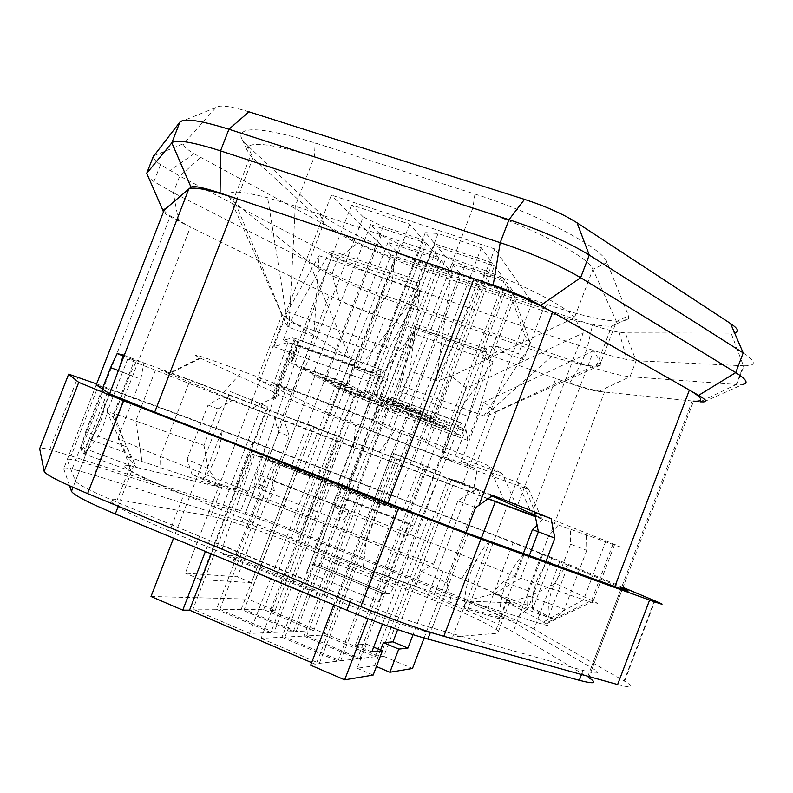 <?xml version="1.0" encoding="UTF-8"?>
<svg xmlns="http://www.w3.org/2000/svg" width="793" height="793" viewBox="0 0 793 793"><rect width="100%" height="100%" fill="white"/><g stroke="black" fill="none" stroke-linecap="round" stroke-linejoin="round"><path stroke-width="0.59" stroke-dasharray="3.96 2.97" d="M272.197 480.786L274.378 490.768L267.697 502.465L306.564 516.848L461.685 578.811C476.702 584.837 487.061 589.368 492.76 592.421L503.614 581.695L514.588 576.461L473.302 559.352L319.966 498.856L272.197 480.786L289.346 436.259L284.33 420.934L222.218 396.728L232.27 400.475L218.055 408.881L203.96 445.359L135.781 421.004L113.875 413.51L107.114 412.043L113.28 417.505L136.416 467.384L127.842 457.68L130.875 457.819L219.512 487.09L220.176 486.605L208.162 468.534L203.96 445.359M267.697 502.465L245.166 492.453L192.114 474.63L221.772 487.626L210.74 516.233C226.828 519.019 274.229 535.325 313.562 551.353L324.129 523.866C284.707 508.075 237.523 491.293 221.772 487.626M415.76 586.404C401.099 581.824 383.604 575.45 363.283 567.273L161.177 485.375C143.196 478.02 133.204 473.302 131.202 471.22L124.56 452.288L117.929 438.103C124.511 441.661 138.686 447.807 160.473 456.54L366.406 538.715C390.771 548.399 413.212 556.835 433.721 564.011L421.351 571.366L415.76 586.404L451.762 602.878L512.05 621.246L466.353 601.054L452.654 636.987L497.756 633.21L509.344 602.779L508.581 602.749L554.436 619.64L527.642 605.297L492.76 592.421M509.344 602.779C511.416 602.829 510.791 601.867 507.47 599.865C496.696 593.779 475.245 584.282 443.099 571.386L432.324 599.587L313.562 551.353M210.74 516.233L120.417 500.076L133.363 466.661L130.369 465.997C111.535 461.873 133.928 474.392 183.837 494.554L169.692 531.151L324.307 595.226L338.829 557.37C394.508 580.04 457.502 601.421 466.353 601.054M133.363 466.661L80.856 447.054L84.851 454.211L131.202 471.22M494.039 593.719L520.694 578.266L583.579 599.726C598.279 604.682 601.54 605.158 593.382 601.163L555.596 583.499L529.665 596.336L508.7 602.125L508.254 602.739L546.446 623.794C550.055 625.984 548.082 625.925 540.519 623.635L467.86 601.114L467.85 600.38L494.039 593.719L528.029 608.608L545.921 561.593M534.561 512.456L605.911 540.885C620.394 546.684 623.248 548.042 614.486 544.969L535.404 516.719M586.423 535.453L586.751 550.392L570.544 544.176L570.365 529.238M570.544 544.176L555.596 583.499M529.327 555.586L520.694 578.266M508.254 602.739L467.86 601.114M232.27 400.475L133.967 361.727L127.713 358.942L136.495 361.102L123.084 355.908M123.371 354.977L143.89 362.916L140.777 379.173L118.613 370.668L129.784 374.97L136.495 361.102M129.784 374.97L113.28 417.505M136.416 467.384L219.512 487.09M373.156 420.686L387.856 378.856L375.773 383.961L389.452 348.355L419.993 290.337L319.123 255.693L313.83 336.311L292.211 392.436L273.763 383.525L373.156 420.686L388.035 428.299L425.306 442.256L442.167 451.148L502.207 473.649L516.957 506.896L583.261 332.951L466.254 388.213L450.85 375.555C445.279 378.36 440.68 380.095 437.062 380.769L410.011 371.015L388.035 428.299M593.699 350.694L483.859 402.239L461.298 461.248L517.75 482.441L531.647 513.606L593.699 350.694L600.757 362.688L600.777 365.038L596.386 366.168C587.841 366.178 572.873 362.956 551.492 356.473L384.02 298.257C347.74 284.013 322.692 271.88 308.883 261.859L235.412 203.177L229.326 196.704C226.719 190.191 239.496 190.528 267.637 197.735L295.274 206.14L453.289 259.014L485.802 270.78L437.062 380.769L409.981 370.995L419.993 290.337M319.123 255.693L287.314 311.827L273.872 346.66L287.909 342.467L387.856 378.856M273.872 346.66L375.773 383.961M287.909 342.467L273.763 383.525M372.849 431.372L385.933 400.009L389.026 411.24L399.147 384.843L412.866 333.377L493.038 361.658L461.516 407.771L442.92 456.371L452.932 461.486L372.849 431.372L360.349 425.335L330.047 413.946L257.13 379.302L281.951 314.98L351.121 359.14C352.974 363.779 354.828 367.248 356.672 369.558L378.707 377.597L412.866 333.377M384.02 298.257L356.672 369.558L378.707 377.597M378.687 377.577L360.349 425.335M385.933 400.009L465.997 429.519L452.932 461.486M493.038 361.658L478.05 413.599L467.791 440.432L465.997 429.519M467.791 440.432L389.026 411.24M143.89 362.916L190.122 379.916L492.79 495.347M487.953 498.827L284.33 420.934M517.75 482.441L528.267 488.379C529.893 489.311 528.862 489.222 525.174 488.111L537.049 516.877L541.569 518.146L535.097 515.192M537.049 516.877L535.315 516.253M488.151 498.678L473.054 492.949L476.9 470.864L355.601 425.226C325.398 413.877 290.04 399.801 279.612 394.924L200.064 357.97C187.554 351.765 201.69 356.186 242.47 371.233L396.203 428.696C437.468 444.08 482.858 462.468 488.974 466.175L502.207 473.649M200.688 358.267L169.345 373.751L252.481 408.048L473.054 492.949M169.345 373.751L168.453 373.384C147.647 364.82 170.842 372.958 223.13 392.832L242.47 371.233M491.947 495.952L379.203 452.139L223.13 392.832M442.167 451.148L466.254 388.213M485.802 270.78C532.222 288.702 569.78 309.092 574.38 317.844L583.261 332.951M475.572 507.669L457.848 500.869L476.127 489.162M538.368 531.835L548.706 535.81L558.074 525.313M542.739 519.385L537.109 525.343M514.588 576.461L523.36 553.415M527.642 605.297L527.821 590.696L503.614 581.695M527.821 590.696L548.706 535.81M274.19 417.148L278.551 432.116L289.346 436.259M218.055 408.881L208.063 405.045L222.218 396.728M192.114 474.63L187.089 459.306L208.162 468.534M187.089 459.306L208.063 405.045M117.929 438.103L140.777 379.173M84.851 454.211L91.661 440.115L124.56 452.288M91.661 440.115L109.642 393.804M421.351 571.366L446.905 582.736L451.762 602.878M466.026 532.678L446.905 582.736M457.848 500.869L433.721 564.011M529.665 596.336L564.408 609.222L554.436 619.64M508.581 602.749L508.7 602.125M586.751 550.392L564.408 609.222M274.378 490.768L258.577 483.938L245.166 492.453M278.551 432.116L258.577 483.938M512.05 621.246L528.029 608.608M467.85 600.38L467.404 601.104M220.176 486.605L220.196 487.249M126.563 446.786L85.733 431.64L80.856 447.054M135.504 467.166L136.099 466.571M102.317 388.937L85.733 431.64M163.388 212.018L163.834 212.465C166.213 214.586 171.159 217.5 178.643 221.207L329.264 295.402C345.5 303.293 364.007 310.925 384.764 318.3L569.523 383.287C582.885 387.936 592.599 390.642 598.675 391.415L693.558 401.139L588.753 677.619L513.2 631.942C504.308 626.767 488.994 619.749 467.236 610.878L298.604 542.491C278.105 534.234 259.242 527.345 242.014 521.824L94.208 475.136L72.143 468.941L170.386 215.904L190.439 227.016L94.208 475.136M164.171 209.996C164.389 211.305 166.461 213.267 170.386 215.904M587.643 676.935L692.239 401.02L700.09 401.833L736.31 384.496L742.872 384.397L703.778 401.892M169.692 531.151C119.902 510.603 98.064 496.626 117.354 499.59L120.417 500.076M452.654 636.987C443.257 638.752 379.827 618.391 324.307 595.226M432.324 599.587C464.411 612.692 485.693 622.664 496.19 629.483C499.412 631.753 499.937 632.992 497.756 633.21M163.834 212.465L148.479 177.345L153.901 181.627L173.28 192.729L332.138 273.565C348.048 281.525 366.197 289.088 386.578 296.245L581.289 363.818C603.215 371.342 619.462 375.644 630.019 376.695L736.31 384.496L743.398 365.771L636.095 360.736L626.926 359.526C616.111 357.435 602.868 353.708 587.187 348.345L392.287 281.396C371.887 274.289 353.767 266.686 337.917 258.558L179.733 176.086L160.493 164.676C155.567 161.138 153.138 158.481 153.198 156.707M277.689 429.241L329.264 295.402L338.928 300.17C348.593 304.859 359.645 309.419 372.086 313.84L384.764 318.3L298.604 542.491M97.489 466.69L244.987 514.132C262.176 519.722 281.019 526.631 301.528 534.869L470.249 602.977C492.017 611.809 507.371 618.738 516.302 623.774L592.312 668.212C601.282 673.782 598.2 674.516 583.053 670.422L432.126 627.947C409.565 621.425 382.603 611.77 351.259 598.963L119.436 503.248C92.246 491.878 77.585 484.464 75.474 481.014L67.118 459.89C66.8 458.81 69.586 458.959 75.494 460.327L97.489 466.69L125.284 395.023L96.25 384.892L63.688 468.722C63.39 467.563 66.215 467.642 72.143 468.941M467.236 610.878L555.853 378.479C577.968 386.181 594.185 390.701 604.494 392.01L550.53 533.818M63.688 468.722L69.586 485.822M743.18 352.915C756.373 361.727 756.641 366.019 743.973 365.791L743.398 365.771L731.096 333.11L734.546 332.842M357.346 369.806L407.453 306.881L421.747 269.65L542.68 310.648C575.431 321.591 598.437 326.746 611.71 326.121L616.617 323.861L616.429 321.512L592.886 269.323C588.971 256.823 529.962 226.025 472.896 207.905L314.365 156.717C269.432 143.008 246.95 140.718 246.91 149.847L250.568 155.696L252.908 158.005L323.822 223.14C336.371 234.906 381.631 256.169 421.747 269.65L426.515 263.782C382.613 249.091 333.169 225.737 319.192 212.445L247.644 145.664C243.758 142.026 241.518 138.934 240.923 136.376C240.685 125.79 265.437 127.97 315.188 142.948L474.928 194.047C538.308 213.961 603.463 248.496 607.061 262.513L628.482 315.832L628.562 318.479C625.548 325.477 588.456 318.548 546.873 304.403L426.515 263.782M461.536 407.79L484.513 416.156C486.922 415.869 490.847 414.412 496.269 411.795L474.68 468.306L442.92 456.371M248.962 111.803C230.317 106.084 219.294 104.666 215.884 107.541L183.817 143.563C182.598 145.387 185.998 148.787 194.017 153.753L358.218 242.658C368.775 248.259 380.967 253.433 394.795 258.181L592.43 325.09C603.047 328.669 611.968 331.058 619.184 332.287L625.251 332.891L731.096 333.11M478.05 413.599L399.147 384.843M461.516 407.771L484.513 416.156L551.492 356.473M600.777 365.038L496.23 411.795L483.859 402.239M330.047 413.946L351.121 359.14M461.298 461.248L474.68 468.306M257.13 379.302L292.211 392.436M525.174 488.111L476.9 470.864M425.306 442.256L450.85 375.555M313.83 336.311L288.315 327.113C286.878 325.675 285.153 322.533 283.141 317.696L281.951 314.98M313.8 336.291L288.315 327.113L267.637 197.735M287.314 311.827L389.452 348.355M516.302 623.774L542.67 554.485L495.843 535.86L470.249 602.977M301.528 534.869L326.419 470.13L495.843 535.86M326.419 470.13L270.175 448.739L244.987 514.132M125.284 395.023L221.812 430.807L203.048 479.408L234.084 489.806L252.461 442.167L270.175 448.739M107.412 392.337L83.513 453.903L81.193 449.681L104.27 390.235M489.747 541.262L464.232 608.172L499.501 618.877L524.292 553.772M542.67 554.485L551.908 558.391L532.599 609.173L548.25 617.588L568.135 565.26L621.425 587.831L591.201 667.547M534.036 629.156C524.946 624.111 509.621 617.222 488.062 608.479L513.289 542.283L560.007 560.839L534.036 629.156L624.101 680.929L654.483 600.678M617.628 684.528C632.725 688.532 635.044 687.432 624.587 681.207L624.101 680.929M71.063 455.945L240.735 510.732L265.467 446.568L98.728 384.704L71.063 455.945L49.721 449.661C43.952 448.233 40.641 447.777 39.799 448.313M513.289 542.283L320.709 467.583L296.285 531.122C276.162 523.063 257.646 516.263 240.735 510.732M296.285 531.122L488.062 608.479M265.467 446.568L320.709 467.583M96.627 383.931L98.728 384.704M622.961 587.385L560.007 560.839M551.908 558.391L568.135 565.26M221.812 430.807L252.461 442.167M81.193 449.681C98.461 433.523 106.351 413.787 104.874 390.463M83.513 453.903C101.335 437.221 109.523 416.84 108.056 392.763M489.222 541.074C473.024 560.145 464.698 582.508 464.232 608.172M523.786 553.564C507.847 572.07 499.749 593.838 499.501 618.877M234.084 489.806C245.007 476.028 251.232 460.198 252.759 442.296M203.048 479.408C214.07 465.313 220.424 449.155 222.119 430.936M548.25 617.588C547.101 597.317 553.564 579.812 567.649 565.082M532.599 609.173C531.459 589.486 537.743 572.496 551.442 558.213M321.492 481.153L339.721 486.763L396.262 508.838L380.372 504.15L321.492 481.153L261.075 638.355L281.931 637.245L339.721 486.763M385.596 504.933L375.277 501.87L336.549 486.753L347.859 490.203L385.596 504.933L420.686 413.361L411.379 407.701L372.423 393.358L382.732 399.375L420.686 413.361M252.719 454.28L273.595 460.951L328.57 482.412L309.894 476.613L252.719 454.28L193.006 609.143L216.459 609.282L273.595 460.951M317.636 478.407L305.553 474.64L267.945 459.95L280.95 464.083L317.636 478.407L352.33 388.164L341.228 381.869L303.392 367.932L315.426 374.554L352.33 388.164M532.083 302.609L391.068 254.93L323.475 430.688L337.352 435.962L270.274 610.491L379.936 656.812L448.283 478.1L462.904 483.651L532.083 302.609L494.753 248.952L331.355 195.068L252.204 400.168L267.281 406.621L230.178 391.524L173.528 538.189M306.713 572.06L336.301 495.001C333.764 502.237 333.397 506.459 335.211 507.669C337.312 507.589 339.761 504.407 342.546 498.133L414.015 326.924C415.175 324.396 416.008 323.564 416.513 324.436L399.216 391.197L393.873 405.114L391.762 397.293L389.244 400.148L323.286 558.361C321.532 562.346 319.926 564.576 318.479 565.042L312.026 564.378C310.36 564.953 308.596 567.51 306.713 572.06L378.558 601.6L408.514 523.34C405.907 530.666 405.342 534.869 406.809 535.959C408.613 535.741 410.893 532.43 413.649 526.037L485.058 351.884C486.198 349.307 486.961 348.444 487.338 349.267L468.504 416.543L399.216 391.197M323.475 430.688L311.827 425.702L251.421 582.667L200.57 579.624L267.281 406.621M391.068 254.93L331.355 195.068M274.289 398.086L271.89 397.006L293.975 339.731L296.255 341.099L295.264 350.893L291.546 360.547L292.518 350.793L274.289 398.086L275.389 398.502L273 397.422L295.085 340.138L297.365 341.505L296.364 351.299L292.647 360.944L293.628 351.2L275.389 398.502M375.277 501.87L411.379 407.701M232.765 562.812C233.905 558.45 233.697 556.032 232.161 555.556L223.358 554.594C221.564 553.93 221.495 550.947 223.15 545.624L292.994 343.161L293.281 337.759L283.21 340.296L290.248 322.037L329.363 252.67L332.178 251.014L331.692 256.496L256.585 473.897C254.117 481.797 254.117 486.396 256.585 487.715C259.281 487.814 262.285 484.473 265.576 477.693L232.676 563.109M372.403 372.76L379.55 354.154L417.306 282.754L419.834 280.94L419.071 286.442L341.496 507.401C338.908 515.41 338.631 519.99 340.663 521.14C342.982 521.06 345.758 517.551 348.989 510.613L315.733 597.298C316.952 592.877 316.922 590.488 315.624 590.121L308.11 589.734C306.604 589.199 306.722 586.235 308.467 580.843L380.63 375.039L381.215 369.637L372.403 372.76L283.21 340.296M468.504 416.543L463.102 430.668L461.784 423.036L459.464 426.019L393.556 586.939C391.811 591.003 390.305 593.313 389.036 593.878L383.564 593.64C382.107 594.314 380.442 596.97 378.558 601.6M216.459 609.282L270.889 632.527L328.57 482.412M244.284 609.44L263.673 609.549L313.721 630.713L296.146 631.456L244.284 609.44L298.376 468.861L315.644 474.373L366.138 494.059L350.724 489.271L298.376 468.861M296.146 631.456L350.724 489.271M363.234 216.945L351.567 204.941L409.684 224.151L423.521 240.041L383.118 226.59L363.234 216.945L304.234 370.073L290.744 362.708L348.266 383.881L364.651 393.259L324.644 378.499L304.234 370.073M383.118 226.59L324.644 378.499M415.473 260.828L397.61 252.303L387.955 242.38L441.077 260.213L452.506 273.337L415.473 260.828L362.272 399.295L343.974 391.792L332.822 385.695L385.457 405.154L398.978 412.895L362.272 399.295M452.506 273.337L398.978 412.895M347.859 490.203L382.732 399.375M336.549 486.753L372.423 393.358M323.861 634.995L375.208 656.713L359.913 658.537L306.653 635.917L323.861 634.995L376.368 498.044L428.17 518.235L415.086 514.379L361.33 493.415L376.368 498.044M306.653 635.917L361.33 493.415M376.417 666.526L374.603 665.763L357.197 668.251L366.455 644.075L355.413 644.996L423.928 466.036L440.521 472.341L426.535 465.957L368.051 618.728M382.444 624.16L440.521 472.341M355.413 644.996L371.818 651.925M359.913 658.537L415.086 514.379M375.208 656.713L428.17 518.235M379.55 354.154L290.248 322.037M463.102 430.668L393.873 405.114M296.255 341.099L297.365 341.505M293.975 339.731L295.085 340.138M379.936 656.812L383.762 656.356L451.386 479.497L448.283 478.1M378.915 399.147L435.436 420.003L447.807 427.625L408.484 413.094L389.432 405.233L378.915 399.147L437.409 246.811L494.485 265.833L435.436 420.003M390.701 404.024L400.039 409.475L436.309 422.877L427.883 417.742L390.701 404.024L356.602 492.869L366.852 496.002L402.923 510.077L436.309 422.877M418.664 514.746L410.159 512.219L374.782 498.43L384.109 501.275L418.664 514.746L450.503 431.511L442.841 426.842L407.275 413.698L415.78 418.654L450.503 431.511M313.721 630.713L366.138 494.059M263.673 609.549L315.644 474.373M374.603 665.763L380.61 650.032M291.021 467.275L302.817 471.032L337.937 484.721L326.974 481.311L291.021 467.275L324.733 379.678L335.657 385.685L370.965 398.73L360.904 393.021L324.733 379.678M326.974 481.311L360.904 393.021M270.274 610.491L275.131 610.511L248.011 599.062L314.087 427.328L297.682 420.33L237.424 576.808L185.314 573.18L251.847 400.762M275.131 610.511L341.515 437.746L314.087 427.328M374.782 498.43L407.275 413.698M410.159 512.219L442.841 426.842M426.148 243.064L438.688 257.467L400.049 244.512L381.225 235.452L370.638 224.558L426.148 243.064L367.774 395.033L382.623 403.538L344.34 389.383L325.041 381.443L312.799 374.752L367.774 395.033M370.638 224.558L312.799 374.752M530.14 342.507L512.932 293.727L487.616 359.893C489.4 355.67 492.532 353.054 497.003 352.042L503.218 352.488L523.608 359.635L530.14 342.507L525.125 336.282L507.55 286.422L481.648 354.104C483.482 349.782 486.674 347.096 491.244 346.065L497.598 346.521L518.434 353.797L525.125 336.282M523.608 359.635L518.434 353.797M384.109 501.275L415.78 418.654M271.89 397.006L273 397.422M292.518 350.793L293.628 351.2M462.904 483.651L454.845 480.013L397.67 629.583M423.928 466.036L413.421 461.288L494.753 248.952M512.932 293.727L507.55 286.422M459.881 273.298L451.841 263.831L506.4 282.139L515.5 294.609L477.505 281.773L459.881 273.298L405.689 414.63L396.123 409.099L450.166 429.082L461.417 436.011L405.689 414.63M477.505 281.773L423.759 422.064M515.5 294.609L461.417 436.011M451.841 263.831L396.123 409.099M441.077 260.213L385.457 405.154M387.955 242.38L332.822 385.695M291.546 360.547L292.647 360.944M295.264 350.893L296.364 351.299M454.845 480.013L469.952 485.752L413.054 634.687M397.61 252.303L343.974 391.792M274.011 632.398L219.889 609.302L241.161 609.42L293.311 631.575L274.011 632.398L331.305 483.254L276.648 461.922L295.591 467.969L348.236 488.508L331.305 483.254M293.311 631.575L348.236 488.508M267.945 459.95L303.392 367.932M305.553 474.64L341.228 381.869M402.923 510.077L393.576 507.302L427.883 417.742M494.485 265.833L504.487 279.532L464.797 266.22L446.231 257.21L389.432 405.233M446.231 257.21L437.409 246.811M400.049 244.512L344.34 389.383M438.688 257.467L382.623 403.538M151.007 596.485L248.011 599.062M241.161 609.42L295.591 467.969M219.889 609.302L276.648 461.922M492.384 262.949L434.861 243.808L425.345 232.597L438.093 233.538L481.321 247.822L492.384 262.949L432.839 418.407L375.882 397.402L364.542 390.84L376.378 394.23L419.18 409.991L432.839 418.407M481.321 247.822L419.18 409.991M451.386 479.497L480.429 490.53L469.952 485.752M424.106 638.028L480.429 490.53M383.762 656.356L412.489 668.469M270.889 632.527L249.587 633.429L309.894 476.613M249.587 633.429L193.006 609.143M302.817 471.032L335.657 385.685M409.684 224.151L348.266 383.881M351.567 204.941L290.744 362.708M366.455 644.075L373.662 647.108M252.204 400.168L230.178 391.524M211.255 553.871L268.193 406.224M311.629 662.651L316.05 664.544L396.431 454.855L392.059 452.892L426.535 465.957M413.421 461.288L396.431 454.855M348.989 510.613L265.576 477.693M373.156 675.061L357.197 668.251M357.455 658.824L340.633 660.827L284.984 637.076L303.888 636.065L357.455 658.824L412.975 513.755L398.592 509.522L342.388 487.586L358.902 492.671L412.975 513.755M303.888 636.065L358.902 492.671M280.95 464.083L315.426 374.554M356.404 490.48L346.422 487.368L311.976 473.936L322.731 477.356L356.404 490.48L387.916 408.345L378.757 403.151L344.112 390.334L354.065 395.816L387.916 408.345M322.731 477.356L354.065 395.816M284.984 637.076L342.388 487.586M310.658 665.198L316.05 664.544M281.931 637.245L337.917 661.154L319.341 663.374L261.075 638.355M337.937 484.721L370.965 398.73M423.521 240.041L364.651 393.259M393.576 507.302L356.602 492.869M381.225 235.452L325.041 381.443M438.093 233.538L376.378 394.23M425.345 232.597L364.542 390.84M251.421 582.667L237.424 576.808M200.57 579.624L185.314 573.18M262.374 403.726L205.397 551.442M340.633 660.827L398.592 509.522M311.827 425.702L297.682 420.33M311.976 473.936L344.112 390.334M392.059 452.892L333.813 604.811M506.4 282.139L450.166 429.082M366.852 496.002L400.039 409.475M341.515 437.746L337.352 435.962M464.797 266.22L408.484 413.094M504.487 279.532L447.807 427.625M337.917 661.154L396.262 508.838M434.861 243.808L375.882 397.402M319.341 663.374L380.372 504.15M346.422 487.368L378.757 403.151M306.564 516.848L319.966 498.856L341.436 443M461.685 578.811L473.302 559.352L481.361 538.229M363.283 567.273L366.406 538.715L397.134 458.552M161.177 485.375L160.473 456.54L190.122 379.916M605.911 540.885L583.579 599.726L540.519 623.635M612.88 544.404L591.657 600.341L545.653 623.348M155.438 370.281L135.781 421.004L141.947 461.199M127.713 358.942L107.114 412.043L127.842 457.68M541.569 518.146L528.267 488.379M607.061 262.513L592.886 269.323L574.38 317.844L451.286 376.298M178.643 221.207L173.28 192.729L179.733 176.086L200.599 157.52M338.928 300.17L332.138 273.565L337.917 258.558L358.218 242.658M372.086 313.84L386.578 296.245L392.287 281.396L394.795 258.181M569.523 383.287L581.289 363.818L587.187 348.345L592.43 325.09M598.675 391.415L630.019 376.695L636.095 360.736L625.251 332.891M351.259 598.963L350.04 602.145M119.436 503.248L118.266 506.261M583.053 670.422L581.507 674.496M483.849 415.919L528.098 348.831L542.68 310.648L546.873 304.403M255.99 485.564L242.014 521.824M90.293 442.841L73.015 487.348M447.886 586.651L430.46 632.289M527.821 593.501L513.2 631.942M495.774 411.736L600.757 362.688L616.429 321.512L628.482 315.832M350.417 359.001L308.883 261.859L323.822 223.14L319.192 212.445M179.892 122.102L215.884 107.541M153.495 155.934L183.817 143.563M282.675 315.792L235.412 203.177L252.908 158.005L247.644 145.664M436.229 380.462L453.289 259.014L472.896 207.905L474.928 194.047M289.029 327.36L295.274 206.14L314.365 156.717L315.188 142.948M353.49 447.391L355.601 425.226M252.481 408.048L279.612 394.924M379.203 452.139L396.203 428.696M504.447 501.176L488.974 466.175M96.25 384.892L67.118 459.89M75.474 481.014L109.384 393.645M468.197 533.461L432.126 627.947M408.514 523.34L336.301 495.001M308.11 589.734L223.358 554.594M315.624 590.121L232.161 555.556M383.723 593.62L312.204 564.378M388.877 593.888L318.29 565.042M417.306 282.754L329.363 252.67M486.932 352.221L416.246 327.39M485.058 351.884L414.015 326.924M487.616 359.893L481.648 354.104M380.561 369.498L292.518 337.56M380.63 375.039L292.994 343.161M308.467 580.843L223.15 545.624M393.556 586.939L323.286 558.361M459.464 426.019L389.244 400.148M341.496 507.401L256.585 473.897M413.649 526.037L342.546 498.133M419.071 286.442L331.692 256.496M503.218 352.488L497.598 346.521M461.853 423.274L391.861 397.541M546.446 623.794L593.382 601.163M593.194 601.074L614.486 544.969M130.875 457.819L113.647 413.44M113.875 413.51L133.967 361.727M130.369 465.997L117.354 499.59M507.47 599.865L496.19 629.483M153.901 181.627L160.493 164.676M736.875 384.536L743.973 365.791M596.445 366.197L611.71 326.121M616.617 323.861L628.562 318.479M194.017 153.753L169.801 170.624M619.184 332.287L626.926 359.526M246.91 149.847L240.923 136.376M200.064 357.97L168.453 373.384M232.983 201.105L250.568 155.696M229.326 196.704L283.151 317.696M103.863 387.242L75.494 460.327M592.312 668.212L622.594 588.327M624.587 681.207L654.988 600.886M49.721 449.661L77.922 377.111M416.513 324.436L487.338 349.267M318.479 565.042L389.036 593.878M293.281 337.759L381.215 369.637M256.585 487.715L340.663 521.14M491.244 346.065L497.003 352.042M312.026 564.378L383.564 593.64M332.178 251.014L419.834 280.94M335.211 507.669L406.809 535.959M391.762 397.293L461.784 423.036"/><path stroke-width="1.19" d="M700.09 401.833L703.778 401.892C706.94 401.357 705.225 399.166 698.623 395.34L552.652 312.224L478.942 505.3L492.79 495.347L551.115 518.602L534.561 512.456L538.378 531.796L529.327 555.586M123.084 355.908L117.136 353.609L123.371 354.977L119.495 367.595L188.803 189.002L164.171 209.996M535.404 516.719L487.953 498.827M491.947 495.952L535.097 515.192M535.315 516.253L488.151 498.678M538.378 531.796L554.852 538.12L551.115 518.602M545.921 561.593L554.852 538.12M478.942 505.3L475.572 507.669L466.026 532.678M537.109 525.343L532.45 529.565L538.368 531.835M523.36 553.415L532.45 529.565M109.642 393.804L119.495 367.595M117.136 353.609L110.604 367.605L118.613 370.678M110.604 367.605L102.317 388.937M154.714 412.162L237.335 198.835C209.441 189.656 193.264 186.385 188.803 189.002L191.014 187.188C193.77 185.592 203.464 187.535 220.077 193.016L473.996 278.64C505.865 289.623 532.083 300.815 552.652 312.224L540.687 305.404C528.197 298.475 512.367 291.715 493.196 285.123L473.996 278.64L387.985 503.099L154.714 412.162L109.384 393.645L96.25 384.892L164.518 209.094L162.932 210.413L163.388 212.018M693.558 401.139C704.343 401.783 702.945 398.096 689.375 390.067L614.862 586.552L468.197 533.461L387.985 503.099M742.872 384.397C748.8 383.257 746.411 379.332 735.726 372.611L580.625 277.699C559.927 265.417 533.124 253.73 500.205 242.658L220.533 150.878C192.233 141.878 175.996 139.201 171.833 142.849L146.725 173.33L148.479 177.345M118.266 506.261L115.282 513.983L346.928 610.263C378.261 623.129 405.243 632.735 427.873 639.079L579.306 680.305C594.502 684.26 597.644 683.368 588.753 677.619M115.282 513.983C88.112 502.534 73.511 494.971 71.479 491.303L69.586 485.822M153.198 156.707L179.892 122.102C184.234 118.018 200.579 120.397 228.929 129.249L508.997 219.681C541.956 230.634 568.71 242.42 589.258 255.068L743.18 352.915L735.726 372.611L698.623 395.34M734.546 332.842C739.463 331.771 738.124 328.669 730.531 323.524L577.056 222.813C563.516 214.219 546 206.408 524.52 199.37L248.962 111.803L228.929 129.249L220.533 150.878L220.077 193.016M614.862 586.552C629.533 591.826 632.11 592.421 622.594 588.327L621.425 587.831M480.875 539.121L649.606 600.063L617.628 684.528L443.812 636.273L480.875 539.121L398.582 507.986L360.815 606.595C393.13 619.809 420.786 629.701 443.812 636.273M360.815 606.595L87.617 493.583L123.629 400.752L78.735 382.375L44.16 471.339C45.647 474.65 60.129 482.065 87.617 493.583M44.16 471.339L39.66 448.679L68.644 374.147L96.627 383.931M68.644 374.147L78.735 382.375M123.629 400.752L398.582 507.986M622.961 587.385L654.988 600.886C666.011 605.574 664.217 605.307 649.606 600.063M373.662 647.108L382.434 650.805L371.818 651.925L382.444 624.16M376.417 666.526L389.898 672.256L398.76 649.08L383.435 642.657L380.61 650.032M397.67 629.583L392.971 641.864L383.435 642.657M392.971 641.864L407.919 648.119L398.76 649.08M413.054 634.687L407.919 648.119M315.614 597.585L232.765 562.812M173.528 538.189L151.007 596.485L182.757 610.154L189.547 610.174L211.255 553.871M389.898 672.256L412.489 668.469L424.106 638.028M189.547 610.174L311.629 662.651M368.051 618.728L344.668 679.839L373.156 675.061L382.434 650.805M333.813 604.811L310.658 665.198L344.668 679.839M205.397 551.442L182.757 610.154M191.014 187.188L171.833 142.849L179.892 122.102M162.932 210.413L146.725 173.33L153.495 155.934M577.056 222.813L589.258 255.068L580.625 277.699L540.687 305.404M493.196 285.123L500.205 242.658L508.997 219.681L524.52 199.37M350.04 602.145L346.928 610.263M581.507 674.496L579.306 680.305M495.328 501.632L481.361 538.229M73.015 487.348L71.479 491.303M430.46 632.289L427.873 639.079M743.18 352.915L730.531 323.524"/></g></svg>

